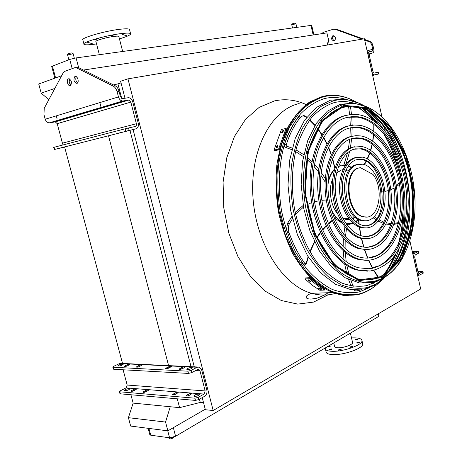 <?xml version="1.0" encoding="UTF-8"?>
<svg xmlns="http://www.w3.org/2000/svg" width="462" height="462" viewBox="0 0 462 462"><rect width="100%" height="100%" fill="white"/><g stroke="black" fill="none" stroke-linecap="round" stroke-linejoin="round"><path stroke-width="0.69" d="M54.845 78.182L51.709 66.436L69.745 59.413L76.091 57.917L311.7 25.312M61.637 75.739L38.727 83.98L41.193 93.139L48.851 99.671M327.131 45.074L328.54 40.055L326.894 32.894L83.449 70.039M202.229 397.626L205.359 409.742L213.178 410.504L420.686 288.964L409.892 240.991M130.913 394.756L133.148 403.095L179.585 407.657L200.271 402.442L203.551 402.737M408.766 235.99L407.813 231.762M405.434 221.177L404.799 218.347M387.196 140.125L387.11 139.72M385.141 130.983L384.332 127.373M383.275 122.69L383.033 121.616M381.987 116.973L364.391 38.756L127.957 78.852L213.178 410.504M124.988 98.21L120.605 81.237L127.957 78.852M194.288 366.84L133.073 129.562M121.685 98.354L117.943 83.876L121.032 82.883M200.271 402.442L199.434 399.203M191.031 366.684L129.961 130.359M113.485 84.933L117.943 83.876M179.585 407.657L177.275 398.816M168.67 365.887L108.535 135.857M101.161 107.658L99.838 102.593M122.534 363.438L64.651 147.112M57.097 118.873L56.295 115.858M133.148 403.095L128.413 417.688L130.665 426.068L167.873 430.85L205.226 409.234M383.726 274.624C387.774 269.34 391.216 263.3 394.057 256.502M398.134 244.796C401.028 234.552 402.633 223.689 402.962 212.208M396.298 162.774C392.943 151.79 388.513 141.742 383.015 132.629M375.981 122.418C371.442 116.615 366.522 111.7 361.22 107.681M71.57 82.663L69.647 83.322M54.857 88.427L41.193 93.139M170.253 406.739L165.558 422.066L128.413 417.688M165.558 422.066L167.873 430.85M173.337 427.691L175.589 436.272L378.372 316.626L377.783 314.091M148.937 428.418L150.745 435.216L169.583 437.791L167.746 430.832M150.745 435.216L149.803 434.586L148.135 428.314M378.938 315.869L378.372 316.626M175.589 436.272L169.583 437.791M118.855 36.602L118.798 36.383C118.388 36.065 116.886 36.059 114.299 36.359C106.826 37.197 94.427 40.777 95.963 41.644L99.353 54.683M129.591 29.839L129.47 29.36C128.644 28.69 125.641 28.644 120.472 29.21C105.232 30.798 79.672 38.236 82.906 40.073L83.905 43.896M119.439 38.866C127.477 36.458 131.185 34.702 130.555 33.605C129.735 32.969 126.744 32.952 121.581 33.541C106.376 35.204 80.815 42.596 84.02 44.329C85.21 45.109 89.391 44.97 96.552 43.913M126.981 35.176L123.943 36.053L126.981 35.176M92.238 43.353L89.235 44.213L92.238 43.353M89.778 42.059L86.723 42.937L89.778 42.059M98.475 38.646L95.38 39.541L98.475 38.646M113.294 35.164L110.187 36.065L113.294 35.164M125.121 33.743L122.032 34.638L125.121 33.743M325.444 349.237L326.028 351.663C326.097 353.424 328.418 354.406 332.998 354.597C344.126 355.163 363.299 348.279 362.768 344.017L362.566 343.156M325.34 347.915L325.254 348.423C325.312 350.167 327.633 351.126 332.213 351.305C343.335 351.83 362.526 344.97 362.006 340.76C361.74 338.513 358.246 337.578 351.518 337.947M338.681 350.288L341.147 349.399L340.558 349.156L338.092 350.04L338.681 350.288M329.527 350.075L331.982 349.191L331.404 348.949L328.956 349.832L329.527 350.075M328.234 346.922L330.653 346.05L330.093 345.824L327.673 346.691L328.234 346.922M355.63 340.044L358.015 339.2L357.415 338.964L355.03 339.807L355.63 340.044M357.293 343.093L359.713 342.238L359.101 341.996L356.681 342.85L357.293 343.093M350.294 347.366L352.749 346.494L352.136 346.24L349.688 347.118L350.294 347.366M333.76 342.948L334.58 346.379C334.615 347.245 335.77 347.719 338.051 347.799C343.52 348.03 352.853 344.692 352.622 342.619L352.523 342.209M125.751 131.179L125.133 128.794L54.054 147.286L54.631 149.445L54.279 149.549L135.741 128.875L54.631 149.445M125.133 128.794L128.517 127.98L129.135 130.371M117.117 91.724C116.343 88.981 115.055 87.116 113.259 86.123L115.2 85.788C116.996 86.775 118.278 88.635 119.052 91.372L117.117 91.724L118.463 96.922C119.208 99.29 120.582 100.664 122.592 101.039L128.8 100.063L130.833 102.102L136.394 123.718C136.654 125.179 136.232 126.109 135.129 126.501L128.517 127.98M54.279 149.544L53.702 147.39L54.054 147.286M121.223 132.473L117.804 133.316L121.223 132.473M108.333 135.788L104.984 136.608L108.333 135.788M68.636 145.975L65.506 146.743L68.636 145.975M80.18 143.012L76.992 143.792L80.18 143.012M64.57 147.112L59.506 148.296L64.57 147.112M125.762 131.266L131.098 130.024L125.762 131.266M119.052 91.372L120.391 96.558L122.465 98.62L128.638 97.661C130.625 98.031 131.988 99.388 132.715 101.732L138.259 123.308C138.773 126.218 137.936 128.078 135.741 128.875M115.2 85.788L78.702 67.683L74.544 67.781L64.819 71.327L63.144 72.915L44.242 108.287L43.948 114.559L45.207 119.236C45.911 121.367 47.239 122.58 49.191 122.88L55.244 121.87L57.207 123.672L62.428 143.168L62.018 145.212M75.525 67.637L78.702 67.683M69.768 79.008C68.78 81.283 69.196 83.333 71.021 85.147M76.346 76.686C75.312 78.996 75.728 81.075 77.599 82.912M113.259 86.123L76.756 67.978M68.509 78.794L68.232 78.938C65.864 80.319 68.388 87.237 70.634 85.522C72.153 82.149 71.448 79.909 68.509 78.794M76.911 83.431L77.223 83.27C79.614 81.849 77.062 74.902 74.786 76.634C73.221 80.03 73.932 82.294 76.911 83.431M372.643 75.433L374.399 74.988L372.632 75.393M364.541 39.42L370.062 41.441L371.512 42.51L372.707 44.514L373.781 49.082C374.139 51.236 373.723 52.541 372.534 52.991L369.975 53.488L369.34 55.457L372.955 71.541L374.203 73.094L378.234 72.222L378.626 73.972L372.655 75.473M378.626 73.972L378.314 74.035L377.922 72.286M372.932 45.293L371.916 45.478L372.765 49.272L372.141 51.23L369.577 51.715C368.37 52.171 367.948 53.482 368.306 55.659L371.933 71.772C372.436 73.62 373.261 74.653 374.416 74.867L378.314 74.035M334.159 29.135L336.365 29.193L363.242 38.947M334.453 40.76C332.23 39.403 331.982 37.722 333.714 35.718L332.669 35.886C330.85 38.785 331.45 40.408 334.453 40.76C336.249 38.144 335.753 36.481 332.963 35.765L332.669 35.886M362.214 39.126L335.32 29.349L333.194 29.279L323.44 32.276L321.517 33.714M371.916 45.478L371.177 43.619L369.658 41.967L364.674 40.015M327.789 42.741L327.858 42.7C329.285 41.447 329.371 39.951 328.118 38.219M182.548 368.659L184.939 367.18C184.482 366.753 183.35 366.909 181.543 367.648L179.146 369.132C179.602 369.565 180.74 369.404 182.548 368.659M169.034 367.983L171.437 366.516C170.998 366.112 169.889 366.268 168.116 366.99L165.708 368.457C166.153 368.867 167.261 368.705 169.034 367.983M127.35 365.881L129.782 364.478C129.383 364.131 128.349 364.287 126.686 364.951L124.243 366.366C124.642 366.713 125.681 366.551 127.35 365.881M139.489 366.493L141.915 365.072C141.505 364.709 140.448 364.864 138.756 365.546L136.319 366.972C136.735 367.336 137.792 367.18 139.489 366.493M191.765 367.423C189.281 367.631 187.618 368.249 186.775 369.277C188.594 369.848 190.506 369.352 192.504 367.792L191.765 367.423M122.632 364.085C120.311 364.316 118.722 364.905 117.868 365.84C119.6 366.222 121.373 365.725 123.175 364.351L122.632 364.085M197.765 367.007L121.789 363.403L119.543 363.542L113.635 366.354L112.786 367.019L113.207 367.226L113.756 369.265L113.334 369.057L112.803 367.094M198.163 397.372L198.735 399.595L195.484 400.415L194.906 398.192L198.163 397.372L204.06 394.069L205.163 390.927L199.982 370.801L198.868 369.392L197.724 369.473L191.759 372.615L188.496 373.429L187.913 371.194L113.207 367.226M187.913 371.194L191.181 370.374L191.759 372.615M198.735 399.595L204.626 396.281C206.583 394.871 207.317 392.781 206.826 390.003L201.663 369.912L199.428 367.082L197.153 367.25L191.181 370.374M188.496 373.429L113.756 369.265M194.906 398.192L119.82 391.805L119.387 391.568L120.224 390.846L126.068 387.889L127.183 385.054L123.1 369.785M188.415 394.098C190.2 393.324 191.332 393.179 191.805 393.67L189.449 395.247C187.659 396.021 186.521 396.165 186.047 395.674L188.415 394.098L188.791 395.547M174.925 393.006C176.68 392.255 177.783 392.111 178.24 392.573L175.872 394.132C174.11 394.889 173.002 395.033 172.545 394.565L174.925 393.006L175.289 394.404M133.281 389.645C134.933 388.952 135.961 388.802 136.377 389.2L133.974 390.696C132.317 391.389 131.283 391.539 130.867 391.147L133.281 389.645L133.605 390.864M145.415 390.627C147.095 389.916 148.146 389.766 148.573 390.182L146.183 391.695C144.49 392.405 143.439 392.556 143.012 392.14L145.415 390.627L145.749 391.897M194.45 396.465C196.933 396.304 198.591 395.663 199.411 394.548L198.66 394.121C196.177 394.288 194.525 394.923 193.705 396.038L194.45 396.465M125.006 390.702C127.333 390.506 128.91 389.905 129.741 388.883L129.181 388.577C126.859 388.773 125.289 389.379 124.457 390.396L125.006 390.702M195.484 400.415L120.363 393.832L119.929 393.589L119.41 391.649M418.745 252.928L418.491 253.216L418.381 251.316L412.266 251.553M423.256 273.054L423.007 273.371L422.632 271.708L418.988 273.579L418.104 272.361L414.674 257.103L415.234 254.932L418.491 253.216M412.606 253.06L414.252 252.31L412.422 252.235M423.007 273.371L418.936 275.312L417.174 272.88L413.738 257.6C413.392 255.498 413.767 254.048 414.859 253.251L418.116 251.547M422.632 271.708L422.897 271.46L422.101 271.275L417.914 271.494M418.075 272.21L418.78 272.453L418.272 272.851M355.503 101.634C345.143 95.911 334.621 94.248 323.949 96.639C315.194 99.434 307.08 104.608 299.595 112.156L289.917 126.478C284.563 137.965 280.757 150.924 278.505 165.367C277.264 180.342 277.783 195.553 280.07 211.007C283.356 226.195 288.155 240.28 294.461 253.263L305.469 270.137C313.75 279.562 322.528 286.631 331.803 291.36C341.135 294.646 350.236 295.518 359.101 293.965C367.024 291.903 374.151 287.687 380.474 281.312M388.889 270.807C393.122 264.27 396.552 256.872 399.191 248.608M403.424 230.538C407.623 200.935 403.776 172.413 391.892 144.976M383.021 128.673C378.291 121.402 373.019 115.177 367.209 109.991M361.596 107.79C366.892 111.868 371.806 116.834 376.339 122.684M383.414 133.085C388.992 142.446 393.445 152.755 396.771 164.022M403.089 210.88C402.858 222.626 401.299 233.749 398.4 244.248M394.329 256.15C391.51 262.993 388.086 269.08 384.061 274.416M344.456 98.96C337.734 97.135 331.052 97.008 324.399 98.585C315.817 101.351 307.865 106.451 300.543 113.871C293.774 122.58 288.276 133.166 284.049 145.634C278.8 165.379 277.876 188.178 281.525 210.805C284.754 225.675 289.466 239.466 295.651 252.171L306.439 268.693C314.558 277.916 323.169 284.835 332.259 289.455C341.406 292.671 350.329 293.509 359.026 291.972L369.866 287.474M384.921 273.851C389.351 268.075 393.052 261.394 396.026 253.805M400.49 239.46C408.373 206.936 402.91 166.424 386.7 137.15M378.597 124.503C373.718 117.972 368.381 112.509 362.578 108.108M347.539 117.284L357.322 117.123C380.318 120.721 400.618 150.976 405.561 185.302C410.631 219.617 399.936 254.891 379.123 265.754L367.989 268.982M367.977 271.188L356.872 270.033C334.39 264.039 313.236 230.036 310.441 192.03C307.478 154.019 323.354 121.136 344.635 115.702L346.945 115.165M346.494 117.556C325.808 122.915 310.452 154.989 313.38 191.967C316.147 228.938 336.711 261.994 358.57 267.798L370.033 268.844C377.442 267.377 384.182 263.842 390.263 258.235C401.669 245.53 408.09 224.682 408.212 201.958C408.044 161.781 385.654 121.038 358.679 116.84L352.546 116.551L346.494 117.556M345.998 115.408C324.728 120.842 308.864 153.765 311.838 191.828C314.639 229.891 335.799 263.946 358.269 269.952L370.091 271.044C377.725 269.537 384.673 265.898 390.939 260.129C402.679 247.049 409.286 225.589 409.396 202.217C409.216 160.897 386.186 118.971 358.397 114.686L352.154 114.397L345.998 115.408M350.346 127.778L358.622 127.743C378.274 130.96 395.732 157.068 399.873 186.723C404.129 216.366 394.669 246.558 376.778 255.555L367.919 258.119M367.948 260.32L358.269 259.425C338.831 254.4 320.582 225.289 318.006 192.637C315.275 159.979 328.678 131.312 347.072 126.288L349.798 125.652M348.926 128.153C331.127 133.079 318.226 160.92 320.911 192.538C323.446 224.162 341.1 252.333 359.915 257.184C383.552 263.577 402.789 235.297 402.275 200.681C402.177 166.124 382.946 131.196 359.985 127.472L354.412 127.189L348.926 128.153M348.435 126.01C330.053 131.029 316.661 159.737 319.398 192.44C321.985 225.138 340.228 254.296 359.661 259.332C384.147 265.991 404.031 236.7 403.488 200.941C403.372 165.246 383.506 129.141 359.736 125.318L354.042 125.035L348.435 126.01M352.945 138.294L359.725 138.346C376.08 141.147 390.685 163.08 394.063 188.017C397.534 212.942 389.391 238.08 374.428 245.322L367.637 247.297M367.712 249.486L359.448 248.827C343.058 244.716 327.72 220.409 325.41 193.064C322.973 165.714 333.997 141.355 349.497 136.844L352.437 136.163M351.351 138.721C336.452 143.11 325.906 166.615 328.28 192.931C330.532 219.254 345.287 242.631 361.053 246.569C380.555 251.709 396.627 228.355 396.246 199.376C396.194 170.455 380.122 141.303 361.088 138.092L356.173 137.826L351.351 138.721M350.86 136.585C335.377 141.089 324.359 165.483 326.801 192.868C329.117 220.253 344.456 244.6 360.839 248.718C381.167 254.106 397.88 229.764 397.476 199.642C397.412 169.583 380.7 139.264 360.88 135.944L355.827 135.672L350.86 136.585M355.33 148.828L360.631 148.943C373.723 151.282 385.481 169.011 388.12 189.177C390.846 209.338 384.113 229.464 372.072 235.06L367.151 236.504M367.267 238.687L360.424 238.236C347.089 234.996 334.644 215.407 332.663 193.312C330.578 171.217 339.322 151.265 351.917 147.372L354.868 146.697M353.771 149.255C341.776 153.009 333.489 172.083 335.499 193.151C337.416 214.224 349.266 232.888 361.983 235.967C377.46 239.94 390.378 221.379 390.107 198.048C390.09 174.769 377.171 151.369 361.994 148.7L353.771 149.255M353.286 147.124C340.696 151.016 331.959 170.998 334.049 193.122C336.036 215.252 348.481 234.863 361.81 238.109C378.095 242.313 391.649 222.794 391.354 198.319C391.337 173.897 377.777 149.336 361.827 146.552L353.286 147.124M357.513 159.39L361.336 159.534C383.472 162.295 390.5 216.961 369.704 224.775L366.458 225.745M366.614 227.922L361.192 227.65C350.918 225.237 341.366 210.291 339.761 193.399C338.08 176.501 344.646 161.042 354.331 157.877L357.086 157.247M356.185 159.765C347.095 162.774 340.968 177.333 342.567 193.203C344.092 209.072 353.055 223.106 362.705 225.364C374.266 228.251 384.038 214.368 383.858 196.702C383.87 179.065 374.099 161.388 362.705 159.309L356.185 159.765M355.7 157.64C346.021 160.805 339.46 176.288 341.147 193.208C342.758 210.123 352.304 225.092 362.572 227.512C374.919 230.613 385.325 215.789 385.135 196.974C385.141 178.199 374.728 159.361 362.578 157.161L355.7 157.64M351.905 223.585L349.018 224.486M358.772 220.149L358.212 219.999L356.023 221.962M353.418 223.475L347.378 224.422L347.199 225.225M346.569 224.388L347.378 224.422M334.915 219.323L335.741 218.838L336.076 217.845L331.785 211.03M345.281 165.413L340.032 165.956L338.444 166.632M334.494 169.629C331.127 173.244 328.944 178.274 327.939 184.731M331.225 209.136C333.905 215.096 337.347 219.369 341.545 221.962M346.154 223.81L353.066 223.175M355.705 221.708L358.304 219.363M351.339 167.7L348.215 166.129M342.989 169.646L340.996 170.126L336.625 172.938M332.773 178.748C328.182 188.71 330.405 205.238 337.474 213.629M342.723 218.208L346.038 219.514L349.74 219.693M352.714 218.803L354.498 217.741M348.123 170.282L346.096 169.721M334.956 168.035L332.669 158.639M335.753 218.826L342.417 223.383M346.454 224.226L348.983 224.058M341.112 165.644L338.623 166.147M348.631 219.785L349.613 219.537M352.281 218.301L352.835 217.925M346.471 170.547L345.813 170.316M342.914 169.831L341.897 169.854M327.974 182.681L328.02 182.502C329.256 176.64 331.479 172.089 334.707 168.867M348.452 165.8L351.611 167.452M344.248 165.327L343.924 164.628L344.606 163.565L345.634 164.824M366.043 216.99L365.742 217.053M366.071 220.807L361.59 220.64C342.619 217.735 337.768 169.369 355.925 164.813L358.443 164.253M339.535 171.223L337.214 172.384M343.439 218.584L349.047 218.815M357.293 164.588C339.148 169.144 344.005 217.579 362.97 220.49C372.765 222.909 381.092 211.14 380.948 196.073C380.965 181.04 372.643 165.979 362.965 164.183L357.293 164.588M360.51 167.712C343.324 168.705 346.217 213.975 363.744 216.718C378.401 221.061 384.921 189.443 372.967 174.445L360.51 167.712M360.308 167.746L359.91 167.81C342.723 168.803 345.611 214.05 363.144 216.788L366.736 216.961M320.299 288.658L321.321 289.351L319.779 289.218L318.757 288.513L320.299 288.658M309.546 280.295L310.51 281.3L308.98 281.092L308.021 280.076L309.546 280.295M304.995 278.938L312.266 285.285L319.808 290.252L324.445 290.072L324.746 289.068C319.635 286.203 314.703 282.409 309.956 277.685L305.313 277.928L304.995 278.938L309.638 278.702C314.391 283.414 319.329 287.202 324.445 290.072M309.956 277.685L309.638 278.702M277.945 145.801L277.61 147.003L276.409 147.886L276.617 146.067L277.835 145.195L277.945 145.801M283.408 130.879L282.935 131.93L281.641 132.733L282.08 131.162L283.379 130.371L283.408 130.879M285.995 128.471L281.45 129.447L274.035 150.011L274.757 150.652L279.325 149.763L286.711 129.117L285.995 128.471L278.598 149.122L274.035 150.011M278.598 149.122L279.325 149.763M277.916 145.923L277.033 147.811M283.235 131.26L282.478 132.507M367.515 110.135C377.777 117.77 386.394 128.5 393.358 142.319M405.544 232.709C402.489 247.88 397.02 260.51 389.143 270.588M353.366 103.026C346.916 101.201 340.5 101.074 334.13 102.633C326.126 105.301 318.728 110.158 311.925 117.204C305.648 125.45 300.566 135.458 296.668 147.228C291.84 165.852 291.031 187.324 294.461 208.633C298.747 229.712 306.918 248.77 317.694 263.265C325.26 272.008 333.287 278.598 341.77 283.027C350.317 286.14 358.656 287 366.793 285.62L377.385 281.191M390.638 269.219C401.004 255.503 407.022 237.907 408.679 216.435M400.693 157.184C393.405 136.914 382.946 121.541 369.317 111.065M383.154 279.267L374.572 285.302L365.327 288.9L350.525 289.53L335.314 284.176L320.692 272.857L307.727 256.063L297.441 234.806L290.679 210.562L288.005 185.123L289.605 160.435L295.287 138.305L304.51 120.27L316.476 107.392L330.255 100.26L344.883 99.007L359.436 103.355M363.502 105.4C353.684 99.907 343.745 98.331 333.679 100.676L321.743 105.925C314.235 111.544 307.657 119.254 301.998 129.054C297.049 139.922 293.543 152.165 291.482 165.794C290.355 179.92 290.869 194.271 293.024 208.841C296.107 223.169 300.589 236.463 306.473 248.735C313.022 260.089 320.391 269.496 328.586 276.952L341.331 284.944C350.057 288.126 358.576 289.021 366.88 287.63L376.01 284.09L387.237 275.508M398.348 259.898C419.831 220.235 410.441 150.566 379.221 118.012M341.534 107.559C346.229 106.168 350.999 105.815 355.832 106.497C382.207 110.424 405.353 144.808 411.128 183.761C417.047 222.696 405.191 263.086 381.462 275.93C377.05 278.28 372.395 279.602 367.492 279.908M390.777 272.707L381.855 279.158L373.209 282.473L359.407 282.946L345.241 277.789L331.641 267.042L319.589 251.184L310.019 231.167L303.707 208.379L301.172 184.482L302.581 161.273L307.779 140.442L316.268 123.406L327.333 111.192L340.124 104.36L353.748 103.061L367.348 107.063M328.043 294.843L313.617 302.084L297.759 304.117L281.277 300.502L265.124 291.106L250.34 276.224L237.953 256.56L228.869 233.287L223.787 207.912L223.082 182.167L226.75 157.819L234.453 136.463L245.541 119.358L259.176 107.369L274.428 100.924C285.106 98.597 295.645 99.798 306.058 104.522M299.18 103.534C271.633 109.627 249.971 149.324 252.905 196.304C255.619 243.272 282.617 285.556 311.619 293.324L311.625 293.324C319.612 295.559 327.327 295.64 334.771 293.555M52.402 65.979L55.584 77.916M72.182 68.642L69.745 59.413M313.172 34.985L310.926 25.294M76.091 57.917L78.655 67.66M73.158 53.736L67.591 54.943L68.861 59.748M295.94 23.781L291.759 24.809L292.475 27.859M168.624 437.664L169.3 438.271L172.857 437.404M118.463 96.922L45.207 119.236M123.556 101.005L50.133 122.828M128.326 100.087L54.787 121.893M130.833 102.102L57.207 123.672M136.394 123.718L62.428 143.168M374.769 74.838L372.632 75.37M372.534 52.991L369.519 53.811M372.765 49.272L367.111 50.832M369.392 51.767L367.44 52.304M336.365 29.193L335.32 29.349M368.722 41.488L369.744 41.309M197.153 367.25L119.543 363.542M199.982 370.801L195.628 370.576M205.163 390.927L127.183 385.054M204.06 394.069L126.068 387.889M119.82 391.805L120.363 393.832M143.965 392.371L143.734 391.493M131.832 391.349L131.606 390.5M173.481 394.843L173.238 393.913M186.977 395.969L186.729 395.022M139.056 366.684L138.756 365.546M137.266 367.157L137.058 366.372M126.975 366.048L126.686 364.951M125.196 366.528L124.994 365.765M168.445 368.237L168.116 366.99M166.632 368.682L166.418 367.85M181.884 368.953L181.543 367.648M180.059 369.375L179.839 368.526M414.859 253.251L412.682 253.407M419.409 273.516L418.878 273.539M351.98 99.85C342.463 95.305 332.859 94.121 323.175 96.315C314.374 99.122 306.208 104.314 298.683 111.891C291.724 120.778 286.065 131.606 281.71 144.375C276.288 164.599 275.312 187.97 279.031 211.18L284.806 233.466C290.159 247.505 296.743 259.875 304.562 270.57C312.889 280.03 321.719 287.133 331.04 291.868C340.419 295.172 349.567 296.038 358.483 294.473C365.165 292.746 371.298 289.46 376.888 284.621M358.212 219.999L357.646 220.056M346.483 228.875L345.478 236.382M345.189 240.234L345.074 248.614M345.247 252.535L346.211 261.671M346.864 265.523L349.301 275.623M350.912 280.538L353.228 286.336M370.98 284.321L373.822 282.322M375.156 281.277L376.391 280.238M378.176 277.471L373.654 270.449M372.412 268.272L368.485 260.291M367.567 258.131L364.362 249.376M363.652 247.101L361.313 238.155M360.77 235.614L359.321 227.061M358.928 223.885L358.529 219.837M373.96 270.374L378.02 276.559L378.003 277.119M357.132 290.95L357.675 290.823L358.015 289.945M326.449 201.016L321.899 200.687M318.982 200.849L314.518 201.675M311.688 202.575L306.93 204.799M303.459 207.045L295.64 214.466M292.463 218.711L289.379 223.799C288.109 226.368 287.965 229.204 288.935 232.311C293.122 244.236 298.469 254.672 304.978 263.611L306.191 263.253L308.108 256.676M309.875 251.68L314.437 241.614M316.765 237.526L320.339 232.219M322.401 229.585L326.01 225.606M328.268 223.469L332.126 220.374M334.563 218.74L336.076 217.845M306.404 263.669L306.191 263.253M308.333 257.039L306.445 263.525L304.429 265.096L303.211 264.351L303.632 264.495L304.978 263.611M287.283 232.86L288.935 232.311M286.4 230.226L287.474 223.487L287.895 223.129L289.379 223.799M334.8 168.549L332.524 159.009M331.202 154.787L328.367 147.343M326.865 144.017L323.458 137.537M321.743 134.713L317.498 128.673M314.905 125.52L309.598 120.114M306.508 117.521L305.763 116.95C303.713 115.54 301.905 115.708 300.34 117.44C294.461 124.705 289.79 133.743 286.325 144.56L287.006 146.269L292.18 148.117M295.951 149.873L303.765 154.672M307.143 157.276L311.954 161.608M314.483 164.206L318.699 169.127M321.2 172.424L325.306 178.592M285.718 147.482L286.128 147.545L287.006 146.269M284.459 144.271L286.325 144.56M284.552 143.977C288.034 133.304 292.694 124.347 298.544 117.111L298.966 116.724L300.34 117.44M302.766 115.113L305.561 116.21L305.763 116.95M345.409 165.217L344.617 165.35M364.096 164.455L366.002 161.244M367.244 158.812L369.652 152.945M370.541 150.219L372.101 144.075M372.667 141.077L373.51 134.506M373.741 131.283L373.816 124.209M372.643 120.132L371.338 118.249L366.528 113.577L357.317 106.739M350.398 105.994L351.513 114.437M351.732 116.811L352.154 125.219M352.171 127.535L351.853 136.302M351.657 138.629L350.392 147.944M349.763 151.155L345.819 164.628M349.786 102.483L350.722 102.882M358.576 106.993L371.275 117.706L371.338 118.249M374.382 216.69L376.836 218.486M379.175 219.941L383.951 222.135M386.59 222.915L391.274 223.55M394.115 223.464L398.625 222.522M401.853 219.895L402.656 214.824M399.497 184.269L396.46 186.602M394.069 188.092L390.806 189.68M388.294 190.587L384.84 191.418M382.23 191.759L380.74 191.84M396.229 185.141L399.26 182.894M308.98 281.092L309.292 280.105M308.194 280.365L308.362 279.833M319.779 289.218L319.999 288.507M318.947 288.71L319.063 288.334M281.612 132.213L282.161 132.71M282.08 131.162L282.796 131.809M276.282 147.268L276.952 147.857M276.617 146.067L277.339 146.708M343.151 104.608C353.661 102.114 363.981 104.175 374.099 110.788C396.777 125.849 412.745 161.076 414.847 196.65C416.891 232.213 404.706 266.129 383.108 278.084L374.474 281.45L362.71 282.155C354.585 280.642 346.587 276.946 338.698 271.073C331.063 263.993 324.197 255.088 318.093 244.358C312.607 232.779 308.425 220.241 305.544 206.745C302.269 186.226 303.008 165.569 307.571 147.638C311.255 136.307 316.077 126.663 322.031 118.705C328.494 111.902 335.533 107.201 343.151 104.608M402.708 257.744C397.424 267.048 390.864 273.862 383.021 278.176L374.474 281.45L373.209 282.473M383.212 277.437L402.131 258.241L412.936 227.783L414.339 191.742L406.369 155.977L390.171 126.236L368.07 107.883L343.676 105.278L321.743 120.518L307.421 151.877L304.643 193.035L314.431 234.269L334.257 265.685L359.061 280.682L383.212 277.437M383.038 276.686L359.101 279.874L334.534 264.992L314.905 233.864L305.215 193.029L307.958 152.264L322.135 121.188L343.855 106.069L368.035 108.622L389.945 126.796L406.011 156.277L413.917 191.747L412.526 227.483L401.801 257.675L383.038 276.686M355.832 106.497L356.508 106.347C345.53 105.186 334.684 109.084 325.329 118.168C319.438 125.127 314.535 133.726 310.614 143.982C307.386 155.007 305.498 166.909 304.943 179.695C305.001 205.613 312.283 232.207 324.382 251.571C333.824 265.361 344.964 274.543 356.306 278.465C365.494 281.023 374.11 280.168 382.155 275.895C405.873 263.045 417.717 222.626 411.798 183.668C406.017 144.693 382.877 110.285 356.508 106.347C347.262 105.053 338.542 107.467 330.347 113.6M332.086 292.59L311.625 293.324C309.892 293.867 305.347 295.501 306.335 297.817C307.028 298.666 308.668 299.087 311.255 299.076L316.412 298.285C316.412 298.406 322.199 296.627 328.263 292.729M378.967 316.008L378.436 313.71M311.688 25.266L313.912 34.875M118.798 36.383L122.667 51.444M129.47 29.36L130.555 33.605M362.768 344.017L362.006 340.76M352.622 342.619L350.387 333.137M67.579 54.891C67.181 54.037 68.659 53.373 72.008 52.882L73.146 53.69L74.336 58.212M291.753 24.775C291.562 24.064 292.671 23.516 295.074 23.123L295.934 23.753L296.754 27.264M365.771 324.058L364.241 324.959M173.799 437.104C174.422 437.121 171.985 439.108 169.756 438.854L168.705 437.97M122.592 101.039L49.191 122.88M128.8 100.063L55.244 121.87M75.849 76.467L74.786 76.634M69.254 78.777L68.232 78.938M374.416 74.867L372.615 75.318M198.868 369.392L198.036 369.346M418.936 275.312L417.625 275.375M418.381 251.316L418.757 252.985M422.897 271.46L423.267 273.123M359.101 293.965L358.483 294.473L344.819 295.611C335.331 294.109 325.981 290.107 316.776 283.61C307.888 275.727 299.907 265.765 292.833 253.725C286.486 240.702 281.658 226.582 278.349 211.359C276.051 195.871 275.525 180.613 276.773 165.598C279.036 151.114 282.86 138.103 288.242 126.565C294.381 116.158 301.519 107.969 309.656 101.992L322.62 96.385L334.396 95.259M357.322 117.123L358.679 116.84M356.872 270.033L358.269 269.952M358.622 127.743L359.985 127.472M358.269 259.425L359.661 259.332M359.725 138.346L361.088 138.092M359.448 248.827L360.839 248.718M360.631 148.943L361.994 148.7M360.424 238.236L361.81 238.109M361.336 159.534L362.705 159.309M361.192 227.65L362.572 227.512M358.373 219.877L357.755 219.947M358.76 219.987L359.159 224.006M359.552 227.148L361.013 235.695M361.538 238.138L363.906 247.135M364.622 249.405L367.844 258.125M368.768 260.273L372.707 268.197M378.02 276.559L378.384 277.385M375.121 281.959L373.417 283.298M361.862 289.582L357.675 290.823L355.573 290.91L353.54 289.876M351.039 285.978L348.556 279.51M346.956 274.341L344.658 264.068M344.046 260.019L343.231 250.831M343.127 246.748L343.405 238.386M343.78 234.413L344.935 226.981M335.741 218.838L334.834 219.369M332.38 220.963L328.499 224.018M326.236 226.126L322.609 230.082M320.547 232.692L316.972 237.976M314.645 242.048L310.094 252.056M303.205 264.339L301.391 261.781M287.612 223.227L291.92 216.453M295.201 212.422L303.182 205.446M325.121 181.959L320.911 175.248M318.358 171.697L314.125 166.528M311.573 163.779L306.78 159.275M303.39 156.549L295.536 151.519M291.776 149.688L286.03 147.557C284.511 146.783 283.951 145.801 284.355 144.618M298.822 116.77L299.734 115.956M331.358 154.464L328.522 147.037M327.027 143.722L323.625 137.243M321.922 134.419L317.689 128.355M315.107 125.196L309.852 119.779M306.785 117.157L305.642 116.274M344.109 164.154L347.545 152.76M348.348 148.96L349.746 139.287M349.959 136.879L350.312 127.789M350.294 125.543L349.867 116.944M349.653 114.645L348.515 106.116M348.839 102.899L349.197 102.645M350.531 102.651L351.074 102.887M371.275 117.706L372.99 120.351M374.018 124.359L373.943 131.427M364.483 164.576L366.308 161.417M367.533 158.968L369.895 153.124M370.778 150.381L372.314 144.242M372.88 141.233L373.712 134.661M402.939 212.405L402.708 217.048L401.651 220.946M383.35 223.342L378.297 221.159M375.918 219.739L373.215 217.821M386.041 224.07L390.904 224.607M393.797 224.445L398.417 223.4M344.409 218.855L348.718 218.376M352.038 218.012L355.688 217.608M361.59 220.64L362.97 220.49M363.744 216.718L363.144 216.788M366.88 287.63L365.327 288.9"/></g></svg>
